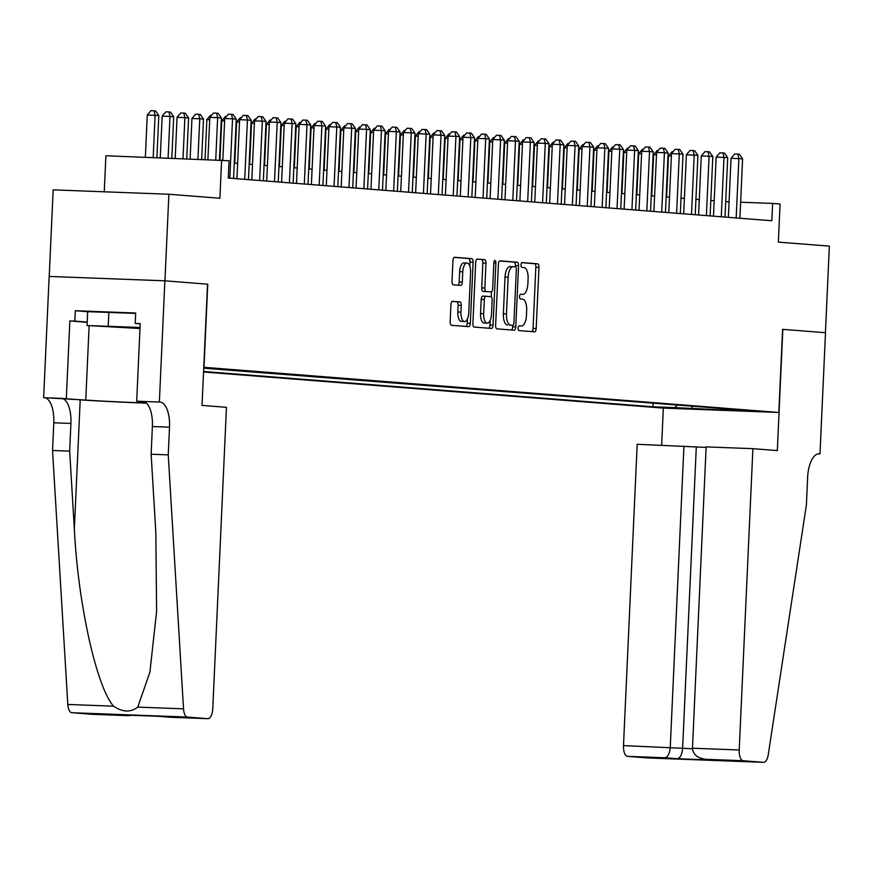 <?xml version="1.0" encoding="UTF-8"?>
<svg xmlns="http://www.w3.org/2000/svg" width="873" height="873" viewBox="0 0 873 873"><rect width="100%" height="100%" fill="white"/><g stroke="black" fill="none" stroke-linecap="round" stroke-linejoin="round"><path stroke-width="1.31" d="M518.125 328.128A2.379 1.026 92.2 0 0 519.042 330.594L534.571 331.816A3.405 1.462 92.2 0 0 534.592 331.816A3.405 1.462 92.2 0 0 536.186 328.532L538.968 267.334A3.405 1.462 92.2 0 0 537.659 263.821L522.13 262.598A2.379 1.026 92.2 0 0 522.109 262.598A2.379 1.026 92.2 0 0 520.995 264.901A2.379 1.026 92.2 0 0 521.912 267.356L523.92 267.52A10.891 4.692 92.2 0 1 528.1 278.76L527.87 283.867A10.891 4.692 92.2 0 1 522.785 294.376A10.891 4.692 92.2 0 1 522.698 294.376L520.69 294.212A2.379 1.026 92.2 0 0 520.668 294.212A2.379 1.026 92.2 0 0 519.555 296.514A2.379 1.026 92.2 0 0 520.472 298.981L522.48 299.133A10.891 4.692 92.2 0 1 526.67 310.384L526.441 315.48A10.891 4.692 92.2 0 1 521.345 326A10.891 4.692 92.2 0 1 521.268 325.989L519.26 325.836A2.379 1.026 92.2 0 0 519.239 325.836A2.379 1.026 92.2 0 0 518.125 328.128M452.552 301.316A3.405 1.462 92.2 0 0 452.53 301.316A3.405 1.462 92.2 0 0 450.937 304.601L450.162 321.766A3.405 1.462 92.2 0 0 451.472 325.291L468.714 326.644A3.405 1.462 92.2 0 0 468.746 326.644A3.405 1.462 92.2 0 0 470.329 323.359L473.111 262.162A3.405 1.462 92.2 0 0 471.802 258.648L454.56 257.295A3.405 1.462 92.2 0 0 454.527 257.295A3.405 1.462 92.2 0 0 452.945 260.58L451.996 281.313A3.405 1.462 92.2 0 0 453.305 284.827L460.693 285.406A3.405 1.462 92.2 0 0 460.715 285.406A3.405 1.462 92.2 0 0 462.308 282.121L462.766 271.841A9.101 3.918 92.2 0 1 467.022 263.046A9.101 3.918 92.2 0 1 470.591 272.452L468.757 312.741A9.101 3.918 92.2 0 1 464.512 321.537A9.101 3.918 92.2 0 1 460.944 312.13L461.25 305.408A3.405 1.462 92.2 0 0 459.94 301.894L452.509 301.316M782.83 329.361L777.319 450.588L752.897 448.667L739.213 749.994A10.4 4.474 92.2 0 0 743.207 760.732L763.537 762.336A10.4 4.474 92.2 0 0 763.613 762.336A10.4 4.474 92.2 0 0 768.24 754.774L806.39 505.009L807.645 477.302A24.269 10.454 -87.8 0 1 818.983 453.862A24.269 10.454 -87.8 0 1 819.169 453.873L819.987 453.938L825.498 332.711L782.601 329.35L825.422 332.711L829.35 246.121L778.345 242.116L780.069 204.009L772.627 203.431L771.841 220.749L228.279 178.048L229.064 160.73L105.895 155.765L104.258 191.787M87.169 322.301L69.851 320.937L74.849 321.122L75.318 310.733L135.686 313.025L135.217 323.414L140.215 323.599L136.69 401.187L159.366 402.049L164.877 280.822L207.763 284.194L164.942 280.822L168.882 194.243L219.887 198.247L221.611 160.141M207.763 284.194L203.987 367.315L778.825 412.471L663.109 408.084L203.551 371.985M782.601 329.339L778.825 412.471M495.624 325.345A3.405 1.462 92.2 0 0 496.933 328.859L514.175 330.212A3.405 1.462 92.2 0 0 514.208 330.212A3.405 1.462 92.2 0 0 515.79 326.928L518.573 265.73A3.405 1.462 92.2 0 0 517.263 262.216L500.022 260.863A3.405 1.462 92.2 0 0 499.989 260.863A3.405 1.462 92.2 0 0 498.407 264.148L495.624 325.345M493.834 262.849L495.886 262.926L493.059 325.138A3.405 1.462 92.2 0 1 491.477 328.423A3.405 1.462 92.2 0 1 491.444 328.423L474.203 327.069A3.405 1.462 92.2 0 1 472.893 323.556L475.676 262.358A3.405 1.462 92.2 0 1 477.258 259.074L477.291 259.074A3.405 1.462 92.2 0 0 477.258 259.074M477.291 259.074L484.668 259.652A3.405 1.462 92.2 0 1 485.977 263.177L484.853 287.992A3.405 1.462 92.2 0 0 486.152 291.506L491.052 291.888A3.405 1.462 92.2 0 0 491.084 291.888A3.405 1.462 92.2 0 0 492.667 288.603L493.845 262.762A2.379 1.026 92.2 0 1 494.958 260.47A2.379 1.026 92.2 0 1 495.886 262.926M49.226 276.435L53.166 189.856L168.882 194.243M680.362 408.324L656.649 407.211L680.362 408.324M203.573 371.494L652.971 406.796L674.862 407.626L677.437 404.996M203.725 368.21L744.287 410.255L722.397 409.426L738.776 410.714L674.862 407.626M721.284 216.777L723.979 157.424L727.7 157.718L725.005 217.071L725.714 201.652L729.075 201.772M714.179 200.746L710.818 200.484M699.295 199.579L695.923 199.306M684.399 198.4L681.027 198.138M669.504 197.233L666.143 196.971M654.608 196.065L651.247 195.803M639.723 194.897L636.352 194.635M624.828 193.73L621.467 193.457M609.932 192.551L606.571 192.289M595.048 191.383L591.676 191.122M580.152 190.216L576.791 189.954M565.257 189.048L561.896 188.786M550.372 187.881L547 187.608M535.476 186.702L532.104 186.44M520.581 185.534L517.22 185.272M505.685 184.367L502.324 184.105M490.801 183.199L487.429 182.937M475.905 182.031L472.544 181.759M461.009 180.853L457.648 180.591M446.125 179.685L442.753 179.423M431.229 178.518L427.868 178.256M416.334 177.35L412.973 177.088M401.449 176.182L398.077 175.92M386.553 175.015L383.192 174.742M371.658 173.836L368.297 173.574M356.762 172.668L353.401 172.407M341.878 171.501L338.506 171.239M326.982 170.333L323.621 170.071M312.087 169.166L308.726 168.893M297.202 167.987L293.83 167.725M282.306 166.819L278.945 166.557M267.411 165.652L264.05 165.39M252.526 164.484L249.154 164.222M237.631 163.316L234.27 163.044M772.627 203.431L740.631 202.22M653.135 403.086L652.971 406.796M721.611 408.466L722.397 409.426M692.649 406.196L691.241 408.902M531.843 331.598A3.405 1.462 92.2 0 0 533.065 328.412L535.836 267.214A3.405 1.462 92.2 0 0 534.527 263.701L521.792 262.697M515.386 266.843L515.441 265.61A3.405 1.462 92.2 0 0 514.142 262.096L499.618 260.962M511.458 329.994A3.405 1.462 92.2 0 0 512.669 326.808L512.735 325.323M509.679 325.203L512.8 325.323A2.379 1.026 92.2 0 0 512.8 325.323A2.379 1.026 92.2 0 0 513.913 323.021L516.358 269.31A2.379 1.026 92.2 0 0 515.441 266.854L513.324 266.68A10.891 4.692 92.2 0 0 513.237 266.68A10.891 4.692 92.2 0 0 508.151 277.199L506.482 313.909A10.891 4.692 92.2 0 0 510.672 325.16L509.657 325.203A2.379 1.026 92.2 0 0 509.679 325.203A2.379 1.026 92.2 0 0 509.69 325.203L510.672 325.16M513.16 266.68L510.192 266.571A10.891 4.692 92.2 0 0 510.116 266.56A10.891 4.692 92.2 0 0 505.02 277.079L508.151 277.199M507.54 325.04A10.891 4.692 92.2 0 1 503.361 313.789L505.02 277.079M476.887 259.172L484.668 259.652M487.952 291.768L487.931 291.768A3.405 1.462 92.2 0 0 487.974 291.768A3.405 1.462 92.2 0 0 487.952 291.768L483.031 291.386A3.405 1.462 92.2 0 1 481.721 287.872L482.845 263.057A3.405 1.462 92.2 0 0 481.547 259.543M491.444 291.8L491.215 296.798M490.146 320.533L489.939 325.018L493.059 325.138M483.675 313.745A9.101 3.918 92.2 0 0 487.243 323.152A9.101 3.918 92.2 0 0 491.499 314.356L492.143 300.159A3.405 1.462 92.2 0 0 490.833 296.645L485.945 296.263A3.405 1.462 92.2 0 0 485.912 296.263A3.405 1.462 92.2 0 0 484.329 299.548L483.675 313.745L480.554 313.625A9.101 3.918 92.2 0 0 484.122 323.032L487.243 323.152M485.89 296.263L482.813 296.143A3.405 1.462 92.2 0 0 482.791 296.143A3.405 1.462 92.2 0 0 481.198 299.428L484.329 299.548M480.554 313.625L481.198 299.428M488.727 328.215A3.405 1.462 92.2 0 0 489.939 325.018M464.512 321.537L461.381 321.417A9.101 3.918 92.2 0 1 457.812 312.01L458.118 305.288A3.405 1.462 92.2 0 0 456.808 301.774L452.159 301.414M467.022 263.046L463.901 262.926A9.101 3.918 92.2 0 0 459.645 271.721L462.766 271.841M457.965 285.198A3.405 1.462 92.2 0 0 459.176 282.001L459.645 271.721M469.805 266.101L469.99 262.042A3.405 1.462 92.2 0 0 468.681 258.528L454.156 257.382M465.996 326.426A3.405 1.462 92.2 0 0 467.208 323.239L467.404 318.918M671.381 156.038L668.5 155.929L666.634 197.014M668.5 155.929L672.166 151.607L673.159 151.64M736.179 217.944L738.874 158.602L742.596 158.886L739.9 218.239M728.377 217.333L731.05 158.297L738.874 158.602L737.849 154.095L739.333 154.215L742.596 158.886M731.05 158.297L734.717 153.975L737.849 154.095M140.029 327.724L101.803 326.229L140.007 328.226M139.996 328.51L87.027 325.52L87.66 311.672L135.664 313.396M87.027 325.52L140.04 327.484M108.863 312.141L108.23 326M706.115 447.402L637.181 444.281L623.497 745.607L692.453 748.728M683.941 446.048L670.257 747.386C669.656 753.65 667.856 757.109 664.866 757.764L627.491 756.356L647.821 757.95L763.537 762.336M819.987 453.938L818.405 453.873M663.338 408.095L661.647 445.208M752.897 448.667L706.137 446.9L692.464 748.226L739.213 749.994M627.491 756.356A10.4 4.474 -87.8 0 1 623.497 745.607M696.294 447.02L682.61 748.347C682.02 754.621 680.22 758.08 677.23 758.735L664.866 757.764M743.207 760.732L705.329 759.292L717.191 760.208M717.693 760.252L705.842 759.324C697.516 758.233 693.053 754.534 692.464 748.226M207.534 284.172L202.034 405.399L226.456 407.32L212.772 708.647A10.4 4.474 92.2 0 1 207.916 718.686A10.4 4.474 92.2 0 1 207.839 718.686L187.509 717.082L71.793 712.706A10.4 4.474 -87.8 0 1 67.81 704.456L52.533 450.501L53.788 422.794A24.269 10.454 92.2 0 0 44.468 397.728L43.65 397.662L49.15 276.435L164.877 280.822M52.533 450.501L69.654 451.145L74.347 529.016C77.981 603.418 96.51 687.084 113.566 706.192C122.504 712.281 130.568 712.586 137.77 707.108L149.894 672.145L156.616 611.351L155.809 532.104L151.127 454.233L152.382 426.526A24.269 10.454 92.2 0 0 143.063 401.46L159.366 402.049M151.127 454.233L168.249 454.877L169.515 427.17A24.269 10.454 92.2 0 0 160.185 402.115M74.347 529.016L80.207 399.834L61.59 398.372A24.269 10.454 92.2 0 1 70.92 423.438L69.654 451.145M92.276 714.3A10.4 4.474 -87.8 0 1 92.2 714.3A10.4 4.474 -87.8 0 1 92.112 714.3L71.793 712.706M137.77 707.108L183.526 708.843L168.249 454.877M43.65 397.662L85.761 400.052A39.012 0.611 -177.4 0 0 146.348 402.999M69.851 320.937L66.326 398.524M80.207 399.834A45.167 0.709 -177.4 0 0 146.478 403.13M144.471 401.798L136.69 401.187M183.526 708.843A10.4 4.474 92.2 0 0 187.509 717.082M74.849 321.122L87.18 322.093M140.204 323.807L135.217 323.414M75.318 310.733L87.66 311.705M92.112 714.3L133.995 715.38M129.488 715.718L117.615 714.758M117.135 714.747L157.926 716.286M158.1 716.297L170.104 717.235M656.485 154.87L653.615 154.761L651.749 195.836M653.615 154.761L657.282 150.44L658.275 150.472M641.59 153.703L638.72 153.593L636.854 194.668M638.72 153.593L642.386 149.261L643.379 149.305M626.694 152.535L623.824 152.426L621.958 193.5M623.824 152.426L627.491 148.094L628.484 148.137M611.809 151.356L608.939 151.247L607.073 192.333M608.939 151.247L612.606 146.926L613.599 146.959M713.481 216.166L716.166 157.129L723.979 157.424L722.953 152.928L724.448 153.037L727.7 157.718M716.166 157.129L719.832 152.808L722.953 152.928M706.399 215.609L709.083 156.256L712.815 156.551L710.12 215.893M698.586 214.987L701.27 155.961L709.083 156.256L708.068 151.749L709.553 151.869L712.815 156.551M701.27 155.961L704.937 151.64L708.068 151.749M691.503 214.431L694.199 155.088L697.92 155.383L695.224 214.725M683.701 213.82L686.374 154.794L694.199 155.088L693.173 150.582L694.657 150.702L697.92 155.383M686.374 154.794L690.041 150.462L693.173 150.582M676.608 213.263L679.303 153.921L683.024 154.215L680.329 213.558M668.805 212.652L671.49 153.626L679.303 153.921L678.277 149.414L679.772 149.534L683.024 154.215M671.49 153.626L675.156 149.294L678.277 149.414M596.914 150.189L594.044 150.08L592.178 191.165M594.044 150.08L597.71 145.758L598.703 145.791M661.712 212.095L664.408 152.753L668.14 153.037L665.444 212.39M653.91 211.484L656.594 152.448L664.408 152.753L663.393 148.246L664.877 148.366L668.14 153.037M656.594 152.448L660.261 148.126L663.393 148.246M582.018 149.021L579.148 148.912L577.282 189.987M579.148 148.912L582.815 144.591L583.808 144.623M646.828 210.928L649.523 151.575L653.244 151.869L650.549 211.222M639.025 210.317L641.699 151.28L649.523 151.575L648.497 147.079L649.981 147.188L653.244 151.869M641.699 151.28L645.365 146.959L648.497 147.079M567.134 147.853L564.264 147.744L562.398 188.819M564.264 147.744L567.93 143.412L568.912 143.456M631.932 209.76L634.627 150.407L638.349 150.702L635.653 210.044M624.13 209.138L626.814 150.112L634.627 150.407L633.602 145.9L635.097 146.02L638.349 150.702M626.814 150.112L630.481 145.791L633.602 145.9M552.238 146.686L549.368 146.577L547.502 187.651M549.368 146.577L553.035 142.244L554.028 142.288M617.036 208.582L619.732 149.239L623.453 149.534L620.768 208.876M609.234 207.97L611.918 148.945L619.732 149.239L618.706 144.732L620.201 144.853L623.453 149.534M611.918 148.945L615.585 144.612L618.706 144.732M537.342 145.507L534.472 145.398L532.606 186.484M534.472 145.398L538.139 141.077L539.132 141.11M602.152 207.414L604.847 148.072L608.568 148.366L605.873 207.709M594.338 206.803L597.023 147.777L604.847 148.072L603.821 143.565L605.305 143.685L608.568 148.366M597.023 147.777L600.689 143.445L603.821 143.565M522.458 144.34L519.577 144.231L517.722 185.316M519.577 144.231L523.243 139.909L524.236 139.942M587.256 206.246L589.952 146.904L593.673 147.188L590.977 206.541M579.454 205.635L582.127 146.599L589.952 146.904L588.926 142.397L590.421 142.517L593.673 147.188M582.127 146.599L585.794 142.277L588.926 142.397M507.562 143.172L504.692 143.063L502.826 184.138M504.692 143.063L508.359 138.742L509.352 138.774M572.361 205.079L575.056 145.726L578.777 146.02L576.082 205.373M564.558 204.468L567.243 145.431L575.056 145.726L574.03 141.23L575.525 141.339L578.777 146.02M567.243 145.431L570.909 141.11L574.03 141.23M492.667 142.004L489.797 141.895L487.931 182.97M489.797 141.895L493.463 137.563L494.456 137.607M557.476 203.911L560.171 144.558L563.893 144.853L561.197 204.195M549.663 203.289L552.347 144.263L560.171 144.558L559.146 140.051L560.63 140.171L563.893 144.853M552.347 144.263L556.014 139.942L559.146 140.051M477.771 140.837L474.901 140.728L473.035 181.802M474.901 140.728L478.568 136.395L479.561 136.439M542.58 202.732L545.276 143.39L548.997 143.685L546.302 203.027M534.778 202.121L537.452 143.096L545.276 143.39L544.25 138.883L545.734 139.003L548.997 143.685M537.452 143.096L541.118 138.763L544.25 138.883M462.886 139.658L460.016 139.56L458.15 180.635M460.016 139.56L463.683 135.228L464.676 135.271M527.685 201.565L530.38 142.223L534.101 142.517L531.406 201.859M519.882 200.954L522.567 141.928L530.38 142.223L529.354 137.716L530.849 137.836L534.101 142.517M522.567 141.928L526.233 137.596L529.354 137.716M447.991 138.491L445.121 138.381L443.255 179.467M445.121 138.381L448.787 134.06L449.781 134.093M512.789 200.397L515.485 141.055L519.217 141.339L516.521 200.692M504.987 199.786L507.671 140.749L515.485 141.055L514.47 136.548L515.954 136.668L519.217 141.339M507.671 140.749L511.338 136.428L514.47 136.548M433.095 137.323L430.225 137.214L428.359 178.288M430.225 137.214L433.892 132.892L434.885 132.925M497.905 199.23L500.6 139.876L504.321 140.171L501.626 199.524M490.102 198.618L492.776 139.582L500.6 139.876L499.574 135.38L501.058 135.49L504.321 140.171M492.776 139.582L496.442 135.26L499.574 135.38M418.211 136.155L415.341 136.046L413.475 177.121M415.341 136.046L419.007 131.714L419.989 131.758M483.009 198.062L485.704 138.709L489.426 139.003L486.73 198.346M475.207 197.44L477.891 138.414L485.704 138.709L484.679 134.202L486.174 134.322L489.426 139.003M477.891 138.414L481.558 134.093L484.679 134.202M403.315 134.988L400.445 134.879L398.579 175.953M400.445 134.879L404.112 130.546L405.105 130.59M468.114 196.883L470.809 137.541L474.541 137.836L471.846 197.178M460.311 196.272L462.996 137.247L470.809 137.541L469.783 133.034L471.278 133.154L474.541 137.836M462.996 137.247L466.662 132.914L469.783 133.034M388.42 133.82L385.55 133.711L383.684 174.786M385.55 133.711L389.216 129.379L390.209 129.422M453.229 195.716L455.924 136.374L459.645 136.668L456.95 196.01M445.426 195.105L448.1 136.079L455.924 136.374L454.898 131.867L456.383 131.987L459.645 136.668M448.1 136.079L451.767 131.747L454.898 131.867M373.535 132.641L370.654 132.532L368.799 173.618M370.654 132.532L374.331 128.211L375.314 128.244M438.333 194.548L441.029 135.206L444.75 135.49L442.054 194.843M430.531 193.937L433.204 134.9L441.029 135.206L440.003 130.699L441.498 130.819L444.75 135.49M433.204 134.9L436.871 130.579L440.003 130.699M358.639 131.474L355.769 131.365L353.903 172.45M355.769 131.365L359.436 127.043L360.429 127.076M423.438 193.38L426.133 134.027L429.854 134.322L427.159 193.675M415.635 192.769L418.32 133.733L426.133 134.027L425.107 129.531L426.602 129.641L429.854 134.322M418.32 133.733L421.986 129.411L425.107 129.531M343.744 130.306L340.874 130.197L339.008 171.272M340.874 130.197L344.54 125.876L345.533 125.908M408.553 192.213L411.248 132.86L414.97 133.154L412.274 192.497M400.74 191.591L403.424 132.565L411.248 132.86L410.223 128.364L411.707 128.473L414.97 133.154M403.424 132.565L407.091 128.244L410.223 128.364M328.859 129.139L325.978 129.029L324.112 170.104M325.978 129.029L329.645 124.697L330.638 124.741M393.658 191.034L396.353 131.692L400.074 131.987L397.379 191.329M385.855 190.423L388.529 131.397L396.353 131.692L395.327 127.185L396.811 127.305L400.074 131.987M388.529 131.397L392.195 127.065L395.327 127.185M313.964 127.971L311.094 127.862L309.228 168.936M311.094 127.862L314.76 123.53L315.753 123.573M378.762 189.867L381.457 130.524L385.179 130.819L382.483 190.161M370.96 189.255L373.644 130.23L381.457 130.524L380.432 126.018L381.927 126.138L385.179 130.819M373.644 130.23L377.311 125.898L380.432 126.018M299.068 126.792L296.198 126.683L294.332 167.769M296.198 126.683L299.865 122.362L300.858 122.395M284.172 125.625L281.302 125.516L279.436 166.601M281.302 125.516L284.969 121.194L285.962 121.227M269.288 124.457L266.418 124.348L264.552 165.423M266.418 124.348L270.084 120.027L271.077 120.059M363.877 188.699L366.562 129.357L370.294 129.641L367.598 188.994M356.064 188.088L358.748 129.062L366.562 129.357L365.547 124.85L367.031 124.97L370.294 129.641M358.748 129.062L362.415 124.73L365.547 124.85M348.982 187.531L351.677 128.178L355.398 128.473L352.703 187.826M341.179 186.92L343.853 127.884L351.677 128.178L350.651 123.682L352.135 123.791L355.398 128.473M343.853 127.884L347.519 123.562L350.651 123.682M334.086 186.364L336.782 127.011L340.503 127.305L337.807 186.647M326.284 185.753L328.968 126.716L336.782 127.011L335.756 122.515L337.251 122.624L340.503 127.305M328.968 126.716L332.635 122.395L335.756 122.515M254.392 123.289L251.522 123.18L249.656 164.255M251.522 123.18L255.189 118.848L256.182 118.892M319.191 185.185L321.886 125.843L325.618 126.138L322.923 185.48M311.388 184.574L314.073 125.548L321.886 125.843L320.871 121.336L322.355 121.456L325.618 126.138M314.073 125.548L317.739 121.227L320.871 121.336M239.497 122.122L236.627 122.013L234.761 163.087M236.627 122.013L240.293 117.68L241.286 117.724M304.306 184.017L307.001 124.675L310.723 124.97L308.027 184.312M296.504 183.406L299.177 124.381L307.001 124.675L305.976 120.168L307.46 120.288L310.723 124.97M299.177 124.381L302.844 120.048L305.976 120.168M224.612 120.943L221.742 120.834L219.952 160.086M221.742 120.834L225.409 116.513L226.391 116.546M289.41 182.85L292.106 123.508L295.827 123.791L293.132 183.144M281.608 182.239L284.282 123.213L292.106 123.508L291.08 119.001L292.575 119.121L295.827 123.791M284.282 123.213L287.959 118.881L291.08 119.001M209.716 119.776L206.846 119.666L205.035 159.519M206.846 119.666L210.513 115.345L211.506 115.378M274.515 181.682L277.21 122.329L280.931 122.624L278.247 181.977M266.712 181.071L269.397 122.034L277.21 122.329L276.184 117.833L277.679 117.942L280.931 122.624M269.397 122.034L273.063 117.713L276.184 117.833M201.663 159.388L203.496 119.088L199.775 118.793L191.951 118.499L190.118 158.951M191.951 118.499L195.617 114.177L198.749 114.287L199.775 118.793L197.931 159.246M198.749 114.287L200.233 114.407L203.496 119.088M259.63 180.515L262.326 121.161L266.047 121.456L263.351 180.809M251.817 179.903L254.501 120.867L262.326 121.161L261.3 116.666L262.784 116.775L266.047 121.456M254.501 120.867L258.168 116.546L261.3 116.666M186.746 158.821L188.601 117.92L184.88 117.626L177.055 117.331L175.2 158.384M177.055 117.331L180.722 112.999L183.854 113.119L184.88 117.626L183.014 158.679M183.854 113.119L185.349 113.239L188.601 117.92M244.735 179.347L247.43 119.994L251.151 120.288L248.456 179.631M236.932 178.725L239.606 119.699L247.43 119.994L246.404 115.487L247.899 115.607L251.151 120.288M239.606 119.699L243.272 115.378L246.404 115.487M171.828 158.264L173.705 116.753L169.984 116.458L162.171 116.164L160.272 157.827M162.171 116.164L165.837 111.831L168.958 111.951L169.984 116.458L168.096 158.122M168.958 111.951L170.453 112.071L173.705 116.753M229.839 178.168L232.534 118.826L236.256 119.121L233.56 178.463M222.822 160.239L224.721 118.532L232.534 118.826L231.509 114.319L233.004 114.439L236.256 119.121M224.721 118.532L228.388 114.199L231.509 114.319M156.9 157.697L158.821 115.574L147.275 114.985L145.355 157.26M147.275 114.985L150.942 110.664L154.074 110.784L155.099 115.291L153.179 157.555M154.074 110.784L155.558 110.904L158.821 115.574M215.729 159.923L217.65 117.659L221.371 117.953L219.45 160.065M207.905 159.628L209.826 117.364L217.65 117.659L216.624 113.152L218.108 113.272L221.371 117.953M209.826 117.364L213.492 113.032L216.624 113.152M534.527 263.701L537.659 263.821M535.836 267.214L538.968 267.334M533.065 328.412L536.186 328.532M514.142 262.096L517.263 262.216M515.441 265.61L518.573 265.73M512.669 326.808L515.79 326.928M503.361 313.789L506.482 313.909M482.845 263.057L485.977 263.177M481.721 287.872L484.853 287.992M483.031 291.386L486.152 291.506M456.808 301.774L459.94 301.894M458.118 305.288L461.25 305.408M457.812 312.01L460.944 312.13M459.176 282.001L462.308 282.121M468.681 258.528L471.802 258.648M469.99 262.042L473.111 262.162M467.208 323.239L470.329 323.359M718.195 760.285L677.23 758.735M152.382 426.526L169.515 427.17M70.92 423.438L53.788 422.794M170.464 717.268L207.839 718.686M67.81 704.456L113.566 706.192M61.59 398.372L44.468 397.728M89.133 325.684L85.761 400.052M510.116 266.56L513.237 266.68M482.791 296.143L485.912 296.263M763.613 762.336L647.897 757.95M92.2 714.3L129.728 715.729M158.013 716.297L117.375 714.758M170.279 717.257L157.969 716.297M170.377 717.268L207.916 718.686"/></g></svg>

